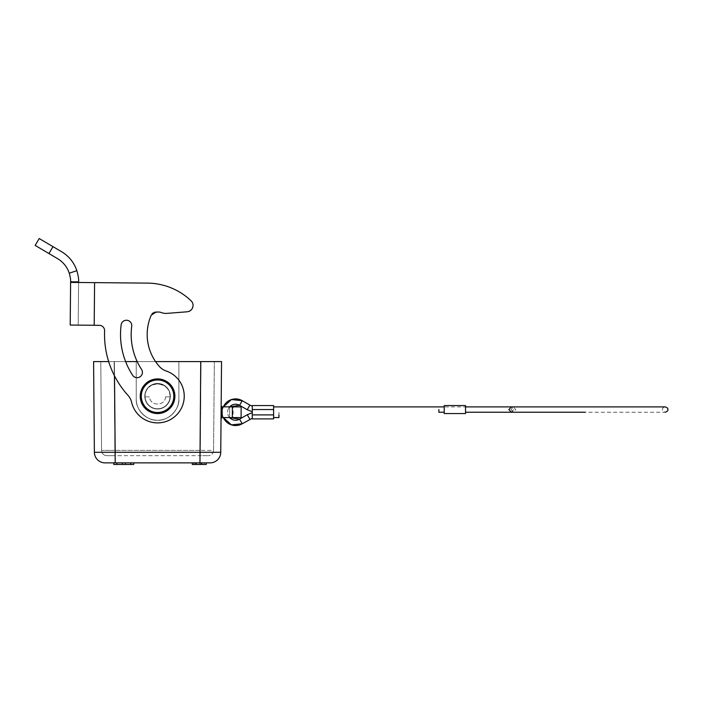 <?xml version="1.0" encoding="UTF-8"?>
<svg xmlns="http://www.w3.org/2000/svg" width="703" height="703" viewBox="0 0 703 703"><rect width="100%" height="100%" fill="white"/><g stroke="black" fill="none" stroke-linecap="round" stroke-linejoin="round"><path stroke-width="0.53" stroke-dasharray="3.52 2.64" d="M126.435 320.243A5.334 5.334 0 0 1 131.716 326.262A5.334 5.334 0 0 0 126.435 320.243A5.334 5.334 0 0 0 121.144 324.883A74.641 74.641 0 0 0 132.63 375.261A5.334 5.334 0 0 0 141.786 374.892A5.334 5.334 0 0 0 141.558 369.444A5.334 5.334 0 0 1 137.094 377.687A5.334 5.334 0 0 1 132.63 375.261A74.641 74.641 0 0 1 125.609 361.579L108.666 361.579L114.378 361.579L114.51 375.85M152.041 313.889L151.25 315.164L156.154 311.991L158.342 312A8.533 8.533 0 0 1 161.277 312.554A8.533 8.533 0 0 0 158.342 312.009L156.145 311.991L151.25 315.164A47.98 47.98 0 0 0 159.449 366.553A15.993 15.993 0 0 0 166.18 371.008A15.993 15.993 0 0 1 159.449 366.553A15.993 15.993 0 0 0 166.18 371.008A26.652 26.652 0 0 1 157.569 422.89A26.652 26.652 0 0 0 166.18 371.008A26.652 26.652 0 0 1 160.636 422.714A26.652 26.652 0 0 1 131.619 402.336A26.652 26.652 0 0 0 157.569 422.89A26.652 26.652 0 0 1 131.619 402.336A15.993 15.993 0 0 0 127.911 395.271A15.993 15.993 0 0 1 131.619 402.336A15.993 15.993 0 0 0 127.911 395.271A90.634 90.634 0 0 1 104.598 330.867A90.634 90.634 0 0 0 127.911 395.271A90.634 90.634 0 0 1 104.598 330.867A5.334 5.334 0 0 0 99.325 325.322A5.334 5.334 0 0 1 104.598 330.867A5.334 5.334 0 0 0 99.325 325.322L94.193 325.269L94.589 282.624L94.193 325.269L78.2 325.12L78.604 281.877L70.608 281.798L70.203 325.05L99.325 325.322L94.193 325.269L94.589 282.624L147.525 283.116A63.973 63.973 0 0 1 191.075 300.787A6.397 6.397 0 0 1 187.165 311.789A6.397 6.397 0 0 0 189.028 311.359M190.75 310.339A6.397 6.397 0 0 0 191.937 309.039M192.78 307.29A6.397 6.397 0 0 0 193.061 305.418C192.763 309.056 190.803 311.183 187.174 311.789L167.006 313.371A13.331 13.331 0 0 1 165.97 313.406A13.331 13.331 0 0 0 167.006 313.371A13.331 13.331 0 0 1 161.277 312.554A13.331 13.331 0 0 0 165.97 313.406A13.331 13.331 0 0 1 161.277 312.554A8.533 8.533 0 0 0 158.342 312.009L156.154 311.991M153.201 312.861L154.563 312.22M151.25 315.164A47.98 47.98 0 0 0 159.449 366.553A47.98 47.98 0 0 1 155.548 361.579L137.19 361.579M131.716 326.262A63.973 63.973 0 0 0 141.558 369.444A63.973 63.973 0 0 1 131.716 326.262A5.334 5.334 0 0 0 126.777 320.252A5.334 5.334 0 0 0 121.144 324.883A74.641 74.641 0 0 0 132.63 375.261A5.334 5.334 0 0 0 142.428 372.353A5.334 5.334 0 0 0 141.558 369.444A63.973 63.973 0 0 1 131.716 326.262M157.569 383.443A12.795 12.795 0 0 1 170.363 396.237A12.795 12.795 0 0 1 157.569 409.032A12.795 12.795 0 0 1 144.774 396.237A12.795 12.795 0 0 1 157.569 383.443A12.795 12.795 0 0 0 144.774 396.237A12.795 12.795 0 0 0 157.569 409.032A12.795 12.795 0 0 0 170.363 396.237A12.795 12.795 0 0 0 157.569 383.443A12.795 12.795 0 0 0 144.774 396.237A12.795 12.795 0 0 1 157.569 383.443A12.795 12.795 0 0 1 170.363 396.237A12.795 12.795 0 0 1 157.569 409.032A12.795 12.795 0 0 1 144.774 396.237A12.795 12.795 0 0 0 157.569 409.032A12.795 12.795 0 0 0 170.363 396.237A12.795 12.795 0 0 0 157.569 383.443M193.061 305.418A6.397 6.397 0 0 0 191.075 300.787A63.973 63.973 0 0 0 147.525 283.116L78.595 282.474L78.2 325.12M140.547 395.358A17.039 17.039 0 0 0 156.69 413.25A17.039 17.039 0 0 0 174.599 396.237A17.039 17.039 0 0 0 157.999 379.198A17.039 17.039 0 0 0 140.547 395.358A17.039 17.039 0 0 1 158.439 379.216A17.039 17.039 0 0 1 174.581 397.107A17.039 17.039 0 0 1 157.129 413.267A17.039 17.039 0 0 1 140.547 395.358M69.263 273.195A26.652 26.652 0 0 0 57.488 258.59L48.929 253.537L52.989 246.648L61.556 251.7A34.649 34.649 0 0 1 76.855 270.69L69.263 273.195C70.37 277.307 70.818 280.093 70.608 281.551L70.608 281.798M78.604 281.877L78.604 281.551C78.78 279.082 78.191 275.462 76.855 270.69M52.989 246.648L39.21 238.528L35.15 245.417L48.929 253.537M140.257 395.35A17.329 17.329 0 0 0 157.121 413.557A17.329 17.329 0 0 0 174.889 396.237A17.329 17.329 0 0 0 158.008 378.917A17.329 17.329 0 0 0 140.257 395.35A17.329 17.329 0 0 1 158.008 378.917A17.329 17.329 0 0 1 174.871 397.125A17.329 17.329 0 0 1 157.121 413.557A17.329 17.329 0 0 1 140.257 395.35A17.329 17.329 0 0 1 158.008 378.917A17.329 17.329 0 0 1 174.871 397.125A17.329 17.329 0 0 1 157.121 413.557A17.329 17.329 0 0 1 140.257 395.35A17.329 17.329 0 0 1 158.008 378.917A17.329 17.329 0 0 1 174.871 397.125A17.329 17.329 0 0 1 157.121 413.557A17.329 17.329 0 0 1 140.257 395.35M187.174 311.789L167.006 313.371M170.091 396.237A12.531 12.531 0 0 0 157.569 383.706A12.531 12.531 0 0 0 145.038 396.237A12.531 12.531 0 0 0 157.569 408.759A12.531 12.531 0 0 0 170.091 396.237C169.238 388.821 168.158 390.402 167.165 388.188L164.107 385.552L157.885 383.706L151.584 385.226L148.386 387.704C147.287 389.866 146.286 388.232 145.055 395.596L145.038 396.237A12.531 12.531 0 0 1 157.569 383.706A12.531 12.531 0 0 1 170.091 396.237L170.073 396.879A12.531 12.531 0 0 1 157.569 408.759A12.531 12.531 0 0 1 145.055 396.879L149.59 396.879C149.924 406.422 165.205 406.422 165.539 396.879L170.073 396.879L170.091 396.237A12.531 12.531 0 0 1 157.569 408.759A12.531 12.531 0 0 1 145.038 396.237L145.055 395.587C145.073 379.822 170.882 380.481 170.091 396.237M205.399 361.579L200.75 361.579L199.96 452.301L220.751 452.301L221.542 361.579M221.041 418.619L221.155 405.824L221.849 406.826L221.753 417.617L221.041 418.619M200.75 361.579L114.378 361.579L115.169 452.301L199.96 452.301L199.96 462.873L115.169 462.873L115.169 452.301L94.387 452.301L93.587 361.579M165.539 396.879C165.205 406.422 149.924 406.422 149.598 396.879L145.055 396.879A12.531 12.531 0 0 0 157.569 408.759A12.531 12.531 0 0 0 170.073 396.879L165.539 396.879M115.169 462.873L105.046 462.873M195.61 462.873L206.269 462.873L192.279 462.873L192.279 464.472L206.269 464.472L192.279 464.472L206.269 464.472L192.279 464.472L206.269 464.472L193.984 464.472L195.61 464.472L195.61 462.873L206.269 462.873L192.279 462.873L199.96 462.873M133.711 462.873L113.781 462.873L133.772 462.873L133.711 464.472L130.688 464.472L130.688 462.873M195.61 464.472L206.269 464.472L206.269 462.873L192.279 462.873L206.269 462.873L192.279 462.873L206.269 462.873L192.279 462.873L192.279 464.472L192.279 462.873L192.279 464.472L192.279 462.873L192.279 464.472L192.279 462.873L192.279 464.472L204.301 464.472L204.309 462.873L204.309 464.472L192.279 464.472L192.279 462.873L192.279 464.472L206.269 464.472L206.269 462.873L206.269 464.472L206.269 462.873L206.269 464.472L206.269 462.873L206.269 464.472L206.269 462.873L206.269 464.472L206.269 462.873L206.269 464.472L192.279 464.472L192.279 462.873L192.279 464.472L203.264 464.472L203.264 462.873M200.522 462.873L193.756 462.873L200.522 462.873L200.522 464.472L200.522 462.873M130.688 464.472L113.842 464.472L113.842 462.873M113.842 464.472L133.711 464.472M116.865 462.873L116.865 464.472M125.327 462.873L125.327 464.472M113.781 464.472L133.772 464.472L133.772 462.873M122.296 464.472L122.296 462.873M196.647 464.472L200.522 464.472L196.647 464.472L196.647 462.873M193.756 464.472L193.756 462.873M202.033 464.472L202.033 462.873L202.033 464.472M201.726 462.873L201.726 464.472M193.975 464.472L193.984 462.873M195.276 464.472L206.269 464.472L206.269 462.873L206.269 464.472L195.276 464.472L195.276 462.873M192.279 464.472L203.264 464.472M102.216 361.579L206.005 361.579M114.114 361.579L100.784 361.579L101.566 450.395L100.784 361.579L101.566 450.395L114.888 450.395L114.888 455.676L200.241 455.676L201.014 361.579L114.114 361.579L114.888 450.395L101.566 450.395A5.334 5.334 0 0 0 106.891 455.676L114.888 455.676L114.888 450.395L213.563 450.395L214.345 361.579L201.014 361.579L200.241 450.395L114.888 450.395L114.114 361.579M136.241 361.579L136.241 398.9C135.301 409.454 147.006 421.167 157.569 420.227C168.122 421.167 179.836 409.454 178.887 398.9C179.836 409.454 168.122 421.167 157.569 420.227C147.006 421.167 135.301 409.454 136.241 398.9L136.241 361.579M178.887 398.9L178.887 361.579L178.887 398.9A21.327 21.327 0 0 1 157.569 420.227A21.327 21.327 0 0 1 136.241 398.9A21.327 21.327 0 0 0 157.569 420.227A21.327 21.327 0 0 0 178.887 398.9L178.887 361.579L178.887 398.9M213.563 450.395L214.345 361.579L213.563 450.395A5.334 5.334 0 0 1 208.237 455.676L208.237 455.676A5.334 5.334 0 0 0 213.563 450.395L200.241 450.395L200.241 455.676L208.237 455.676L106.891 455.676A5.334 5.334 0 0 1 101.566 450.395M241.12 406.896L221.849 406.826M221.753 417.617L241.12 417.556M233.124 417.556L222.464 417.556L233.124 417.556L233.124 406.896L222.464 406.896L233.124 406.896M222.464 406.896L222.464 417.556M222.464 414.603A13.331 13.331 0 0 0 223.361 417.556L222.464 414.603L222.464 409.849L223.361 406.896A13.331 13.331 0 0 0 222.464 409.849M252.28 412.723L252.28 418.267L252.28 412.723M252.28 405.561L252.28 418.891M252.28 411.73L252.28 406.185L252.28 411.73M273.608 418.891L273.608 405.561M273.608 412.23L273.608 417.556L273.608 412.23M278.942 414.893C278.942 411.466 278.942 411.466 278.942 414.893L278.942 417.556M465.535 413.557L465.535 409.559C465.535 406.404 465.535 406.404 465.535 409.559C465.535 406.404 465.535 406.404 465.535 409.559C465.535 412.723 465.535 412.723 465.535 409.559C465.535 412.723 465.535 412.723 465.535 409.559L465.535 405.561M444.208 405.561L444.208 413.557M444.208 409.559L444.208 412.23L444.208 409.559M438.874 409.559L438.874 412.23M229.617 417.556L229.617 406.896A7.997 7.997 0 0 0 229.617 417.556L229.617 406.896A7.997 7.997 0 0 0 227.579 412.23M141.329 395.402A16.257 16.257 0 0 1 158.395 379.998A16.257 16.257 0 0 1 173.808 397.072A16.257 16.257 0 0 1 156.734 412.476A16.257 16.257 0 0 1 141.329 395.402M196.418 462.873L196.418 464.472M201.445 464.472L201.445 462.873M199.362 464.472L199.362 462.873M201.269 464.472L201.269 462.873M232.35 417.556L232.35 406.896M249.908 419.348L247.236 414.726M273.608 409.559L252.28 409.559M252.28 414.893L273.608 414.893M465.535 409.559L465.535 412.23L465.535 409.559M511.336 412.23L513.796 409.559L511.336 406.896M511.011 409.559L513.41 412.23L515.8 409.559L513.41 406.896L511.011 409.559M247.236 409.726L249.908 405.113M242.236 400.684L239.574 405.306M239.574 419.155L242.236 423.768M130.776 464.472L130.776 462.873L130.776 464.472M116.777 464.472L116.777 462.873L116.777 464.472M438.874 406.896L665.187 406.896C663.061 407.608 662.173 408.505 662.516 409.559C662.173 410.622 663.061 411.51 665.187 412.23L465.535 412.23"/><path stroke-width="1.05" d="M137.19 361.579L125.609 361.579A74.641 74.641 0 0 1 121.144 324.883A5.334 5.334 0 0 1 126.435 320.243M147.525 283.116L78.595 282.474L94.589 282.624L94.193 325.269L70.203 325.05L70.599 282.404L147.525 283.116A63.973 63.973 0 0 1 191.075 300.787A63.973 63.973 0 0 0 147.525 283.116M189.028 311.359A6.397 6.397 0 0 0 190.75 310.339M191.937 309.039A6.397 6.397 0 0 0 192.78 307.29M193.061 305.418A6.397 6.397 0 0 0 191.075 300.787A6.397 6.397 0 0 1 193.061 305.418C192.763 309.056 190.803 311.183 187.174 311.789L167.006 313.371L187.174 311.789M152.041 313.889L153.201 312.861M154.563 312.22L158.342 312A8.533 8.533 0 0 1 161.277 312.554A13.331 13.331 0 0 0 167.006 313.371M105.046 462.873A10.659 10.659 0 0 1 94.387 452.301A10.659 10.659 0 0 0 105.046 462.873L199.96 462.873L200.75 361.579L155.548 361.579A47.98 47.98 0 0 1 151.25 315.164L156.154 311.991M151.25 315.164A47.98 47.98 0 0 0 159.449 366.553A15.993 15.993 0 0 0 166.18 371.008A26.652 26.652 0 0 1 160.636 422.714A26.652 26.652 0 0 1 131.619 402.336A15.993 15.993 0 0 0 127.911 395.271A90.634 90.634 0 0 1 104.598 330.867A5.334 5.334 0 0 0 99.325 325.322L78.2 325.12M70.599 282.404L78.595 282.474L70.599 282.404L70.608 281.798L78.604 281.877L78.595 282.474L70.599 282.404M70.608 281.798L70.608 281.551C70.81 280.04 70.362 277.254 69.263 273.195L76.855 270.69A34.649 34.649 0 0 0 61.556 251.7L52.989 246.648L48.929 253.537L35.15 245.417L39.21 238.528L52.989 246.648M76.855 270.69C78.244 275.576 78.824 279.196 78.604 281.551L78.604 281.877M48.929 253.537L57.488 258.59A26.652 26.652 0 0 1 69.263 273.195M121.144 324.883A5.334 5.334 0 0 1 126.777 320.252A5.334 5.334 0 0 1 131.716 326.262A63.973 63.973 0 0 0 141.558 369.444A5.334 5.334 0 0 1 138.614 377.458A5.334 5.334 0 0 1 132.63 375.261A74.641 74.641 0 0 1 121.144 324.883M174.871 397.125A17.329 17.329 0 0 0 158.008 378.917A17.329 17.329 0 0 0 140.24 396.237A17.329 17.329 0 0 0 157.121 413.557A17.329 17.329 0 0 0 174.889 396.237A17.329 17.329 0 0 0 158.008 378.917A17.329 17.329 0 0 0 140.24 396.237A17.329 17.329 0 0 0 157.121 413.557A17.329 17.329 0 0 0 174.871 397.125M200.75 361.579L221.542 361.579L220.751 452.301A10.659 10.659 0 0 1 210.083 462.873L206.269 462.873L206.269 464.472L192.279 464.472L192.279 462.873L192.279 464.472M221.849 406.826L221.155 405.824L221.041 418.619L221.753 417.617L221.849 406.826L241.12 406.896L241.12 417.556L221.753 417.617M221.542 361.579L214.345 361.579M209.793 361.579L205.399 361.579M108.666 361.579L93.587 361.579L108.666 361.579M199.96 462.873L210.083 462.873A10.659 10.659 0 0 0 220.751 452.301L115.169 452.301L115.169 462.873M125.327 462.873L125.327 464.472L113.842 464.472L113.842 462.873M133.711 462.873L133.711 464.472L130.688 464.472L130.688 462.873M130.688 464.472L125.327 464.472M113.842 464.472L113.781 462.873L113.781 464.472M133.772 462.873L133.711 464.472M122.296 462.873L122.296 464.472M116.865 462.873L116.865 464.472M114.51 375.85L115.178 452.301L94.387 452.301L93.587 361.579M206.005 361.579L209.969 361.579M100.784 361.579L102.216 361.579M242.236 400.684A13.331 13.331 0 0 0 223.361 406.896L231.41 399.568L242.236 400.684L249.908 405.113L247.236 409.726L239.574 405.306A7.997 7.997 0 0 0 229.617 406.896L239.574 405.306A7.997 7.997 0 0 0 229.617 406.896L239.574 405.306L242.236 400.684M229.617 417.556L239.574 419.155L229.617 417.556A7.997 7.997 0 0 0 239.574 419.155L242.236 423.768L231.41 424.884L223.361 417.556A13.331 13.331 0 0 0 242.236 423.768L252.28 418.267M239.574 419.155L247.236 414.726L252.28 412.723M252.28 414.893L252.28 405.561L273.608 405.561L273.608 418.891L252.28 418.891L252.28 414.893L273.608 414.893M278.942 414.893L278.942 417.556L273.608 417.556M465.535 409.559L465.535 413.557L444.208 413.557L444.208 405.561L465.535 405.561L465.535 409.559M465.535 405.561L444.208 405.561M444.208 413.557L465.535 413.557M444.208 412.23L438.874 412.23L438.874 409.559M252.28 406.185L249.908 405.113M252.28 411.73L247.236 409.726M173.808 397.072A16.257 16.257 0 0 0 158.395 379.998A16.257 16.257 0 0 0 141.329 395.402A16.257 16.257 0 0 0 156.734 412.476A16.257 16.257 0 0 0 173.808 397.072M232.35 406.896L232.35 417.556M247.236 414.726L249.908 419.348M252.28 409.559L273.608 409.559M465.535 406.896L511.336 406.896L508.875 409.559L511.336 412.23L585.212 412.23M273.608 406.896L444.208 406.896M465.535 412.23L511.336 412.23M511.336 406.896L665.187 406.896C667.305 407.608 668.193 408.505 667.85 409.559C668.193 410.622 667.305 411.51 665.187 412.23"/></g></svg>
